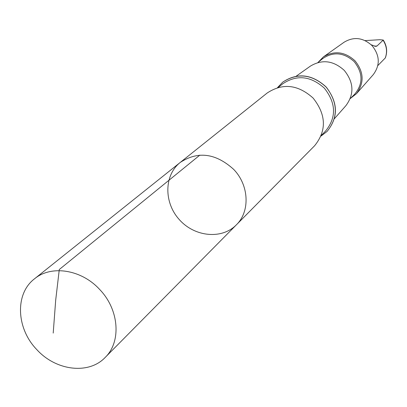 <?xml version="1.0" encoding="UTF-8"?>
<svg xmlns="http://www.w3.org/2000/svg" width="407" height="407" viewBox="0 0 407 407"><rect width="100%" height="100%" fill="white"/><g stroke="black" fill="none" stroke-linecap="round" stroke-linejoin="round"><path stroke-width="0.61" d="M180.235 162.439L267.18 93.01C282.667 82.819 297.975 84.508 313.115 98.072C326.282 114.769 326.78 130.662 314.606 145.752L236.355 224.852C250.264 211.482 249.155 185.21 233.598 169.312C215.71 153.18 197.919 150.885 180.235 162.439C163.965 175.249 163.772 202.594 179.36 219.663C194.678 236.971 221.891 239.677 236.355 224.852C250.264 211.482 249.155 185.21 233.598 169.312C215.71 153.18 197.919 150.885 180.235 162.439L34.463 278.851C51.155 264.815 81.344 269.424 99.588 289.387C119.205 309.544 121.545 341.804 105.154 357.473C88.731 374.847 55.988 370.762 36.884 349.694C16.275 328.617 14.708 293.839 34.463 278.851M371.225 44.785L375.768 46.429L377.009 45.991L383.252 40.044L379.772 39.708L365.115 40.598M383.292 40.1C386.894 45.777 387.581 51.709 385.358 57.896L377.844 65.563M277.503 87.642L282.743 82.128C297.685 72.482 312.261 74.232 326.485 87.383C338.049 102.915 338.248 117.598 327.075 131.43L321.031 136.06L327.075 131.43C338.578 117.241 338.171 102.335 325.854 86.701C311.681 74.018 297.308 72.492 282.743 82.128L277.503 87.642M296.204 76.18L310.358 66.143C322.069 59.107 333.374 60.526 344.271 70.391C353.876 82.418 354.421 94.175 345.894 105.667L334.417 118.676M317.867 62.551L322.593 58.664C333.297 51.414 343.818 52.391 354.161 61.599C363.1 72.99 363.258 83.893 354.624 94.292L350.259 98.58M318.055 62.393L323.372 56.914C334.325 50.331 344.871 51.623 355.011 60.801C363.95 71.993 364.428 82.957 356.451 93.702L350.437 98.408M323.651 56.715L344.027 42.267C353.759 36.411 363.1 37.52 372.039 45.604C379.909 55.464 380.301 65.171 373.199 74.715L356.68 93.442M199.837 155.123L59.29 269.515L55.693 300.157L53.21 333.084M383.191 40.364C386.762 46.077 387.449 51.974 385.251 58.048M278.24 87.434L282.804 83.761C296.82 74.456 310.658 75.911 324.323 88.131C336.187 103.195 336.564 117.547 325.458 131.196L321.321 135.343M374.369 46.179L377.009 45.991M236.355 224.852L105.154 357.473"/></g></svg>
